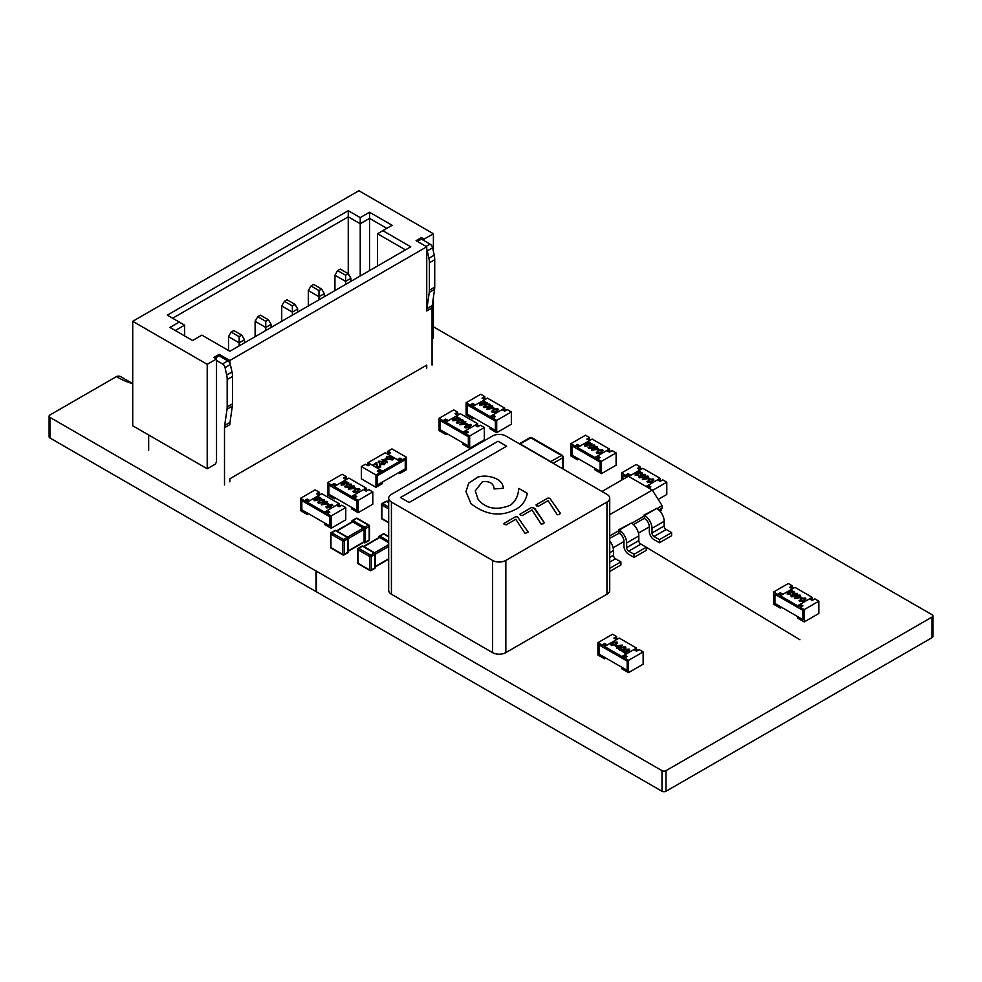 <?xml version="1.0" encoding="UTF-8"?>
<svg xmlns="http://www.w3.org/2000/svg" width="982" height="982" viewBox="0 0 982 982"><rect width="100%" height="100%" fill="white"/><g stroke="black" fill="none" stroke-linecap="round" stroke-linejoin="round"><path stroke-width="1.47" d="M433.393 326.773L932.078 614.744A2.823 1.633 180 0 1 932.9 615.898A2.823 1.633 180 0 1 932.078 617.04L665.98 770.674A2.823 1.633 180 0 1 661.991 770.674L316.437 571.168A1992.957 1150.622 180 0 1 316.02 570.984L49.922 417.362A2.958 1.706 180 0 1 49.1 416.184A2.958 1.706 180 0 1 49.922 414.993L116.453 376.585A2.958 1.706 180 0 1 116.502 376.56A54.562 31.498 0 0 0 132.717 383.68A54.562 31.498 0 0 1 116.502 376.56A2.958 1.706 180 0 1 120.541 376.585L132.717 383.618M932.9 615.898L932.9 636.496A2.823 1.633 180 0 1 932.078 637.649L665.98 791.271A2.823 1.633 180 0 1 661.991 791.271L316.437 591.778L316.437 571.168M316.437 591.778A1992.957 1150.622 180 0 1 316.02 591.594L316.02 570.984M316.02 591.594L49.922 437.96L49.922 417.362M49.922 437.96A2.958 1.706 180 0 1 49.1 436.781L49.1 416.184M447.055 421.388L445.73 420.627L443.066 422.162L440.402 420.627L440.402 429.846L440.402 420.627L468.34 436.757L468.34 445.975L463.025 442.907L463.025 444.441L469.678 448.283L484.31 439.826L484.31 427.538L469.678 435.983L469.678 448.283M478.983 426.004L477.657 425.231L476.319 426.004M459.024 414.478L457.698 413.717L457.698 412.17L455.034 413.717L457.698 415.251L448.381 420.627L445.73 419.093L443.066 420.627L443.066 422.162M447.055 433.688L445.73 434.449L445.73 432.915L440.402 429.846L468.34 445.975L468.34 436.757L465.677 435.222L465.677 433.688L468.34 432.141L465.677 430.607L474.993 425.231L477.657 426.765L480.321 425.231L484.31 427.538M465.677 430.607L465.677 432.141L467.015 432.915M469.678 435.983L465.677 433.688M457.698 412.17L453.709 409.875L439.077 418.32L439.077 430.607L445.73 434.449M456.372 414.478L457.698 413.717M439.077 418.32L443.066 420.627M445.73 420.627L445.73 419.093M460.141 418.393L453.242 418.835L453.316 420.124L456.262 420.394L452.751 420.419L452.727 418.577L458.459 418.05L456.532 416.307L460.141 418.7L453.242 419.142L453.316 420.431M456.262 420.394L452.751 420.726L452.727 418.577M457.943 418.05L455.979 416.613M463.234 420.701L462.596 419.645L461.577 422.285L456.998 422.874L456.348 422.1M462.596 419.952L461.577 422.591L456.998 423.181L456.335 422.26M471.421 425.427L470.783 424.371L469.764 427.01L465.186 427.6L464.535 426.826M470.783 424.678L469.764 427.317L465.186 427.907L464.523 426.986M465.677 432.141L463.025 433.688L445.73 423.696L445.73 422.162L460.362 413.717L477.657 423.696L477.657 425.231M445.73 422.162L463.025 432.141L477.657 423.696M467.101 423.819L459.871 424.838L463.553 422.407L462.939 422.051L465.333 421.388L464.584 422.37L467.101 423.819L459.871 424.531M465.812 421.659L464.842 422.518M463.025 433.688L463.025 432.141M465.186 427.907L466.155 424.924L470.783 424.371M469.286 426.74L470.218 424.678L468.168 424.543L466.634 425.206L465.726 427.28L469.286 426.74M470.685 425.353L470.218 424.678L466.634 425.513L465.726 427.587M465.272 426.63L465.726 427.28M465.628 423.598L464.032 422.677L461.724 424.015L465.628 423.598M465.173 423.647L464.032 422.984L462.375 423.942M456.998 423.181L457.968 420.198L462.596 419.645M461.098 422.014L462.031 419.952L459.981 419.817L458.447 420.48L457.538 422.555L461.098 422.014M462.497 420.627L462.031 419.952L458.447 420.787L457.538 422.861M457.084 421.892L457.538 422.555M453.316 420.124L453.242 419.142M474.085 405.787L472.759 405.014L470.096 406.548L467.432 405.014L467.432 414.232L467.432 405.014L495.382 421.143L495.382 430.362L490.055 427.293L490.055 428.827L496.708 432.669L511.34 424.224L511.34 411.924L496.708 420.382L496.708 432.669M506.025 410.39L504.687 409.629L503.361 410.39M486.065 398.876L484.74 398.103L484.74 396.568L482.076 398.103L484.74 399.637L475.423 405.014L472.759 403.479L470.096 405.014L470.096 406.548M474.085 418.074L472.759 418.848L472.759 417.301L467.432 414.232L495.382 430.362L495.382 421.143L492.719 419.609L492.719 418.074L495.382 416.54L492.719 415.005L502.035 409.629L504.687 411.163L507.35 409.629L511.34 411.924M492.719 415.005L492.719 416.54L494.044 417.301M496.708 420.382L492.719 418.074M484.74 396.568L480.738 394.261L466.106 402.718L466.106 415.005L472.759 418.848M483.402 398.876L484.74 398.103M466.106 402.718L470.096 405.014M472.759 405.014L472.759 403.479M487.182 402.78L480.272 403.221L480.358 404.51L483.291 404.793L479.781 404.817L479.756 402.964L485.501 402.436L483.561 400.693L487.182 403.086L480.272 403.528L480.358 404.817M483.291 404.793L479.781 405.124L479.756 402.964M484.985 402.448L483.021 401.012M490.263 405.087L489.637 404.032L488.619 406.683L484.04 407.272L483.39 406.499M489.637 404.351L488.619 406.99L484.04 407.579L483.377 406.658M498.451 409.813L497.825 408.77L496.806 411.409L492.228 411.998L491.577 411.225M497.825 409.077L496.806 411.716L492.228 412.305L491.565 411.384M492.719 416.54L490.055 418.074L472.759 408.095L472.759 406.548L487.391 398.103L504.687 408.095L504.687 409.629M472.759 406.548L490.055 416.54L504.687 408.095M494.142 408.217L486.912 409.236L490.595 406.793L489.981 406.438L492.363 405.775L491.614 406.757L494.142 408.217L486.912 408.929M492.841 406.045L491.884 406.916M490.055 418.074L490.055 416.54M492.228 412.305L493.185 409.322L497.825 408.77M496.327 411.127L497.26 409.064L495.198 408.942L493.664 409.592L492.755 411.667L496.327 411.127M497.714 409.74L497.26 409.064L493.664 409.899L492.755 411.974M492.301 411.016L492.755 411.667M492.657 407.984L491.074 407.076L488.754 408.414L492.657 407.984M492.203 408.033L491.074 407.383L489.417 408.34M484.04 407.579L484.998 404.596L489.637 404.032M488.14 406.401L489.073 404.339L487.011 404.216L485.476 404.866L484.568 406.941L488.14 406.401M489.527 405.014L489.073 404.339L485.476 405.173L484.568 407.248M484.114 406.29L484.568 406.941M480.358 404.51L480.272 403.528M335.537 485.783L334.199 485.01L331.548 486.544L328.884 485.01L328.884 494.228L328.884 485.01L356.822 501.139L356.822 510.358L351.507 507.289L351.507 508.823L358.148 512.665L372.792 504.208L372.792 491.921L358.148 500.378L358.148 512.665M367.464 490.386L366.139 489.625L364.801 490.386M347.505 478.86L346.18 478.099L346.18 476.565L343.516 478.099L346.18 479.633L336.863 485.01L334.199 483.475L331.548 485.01L331.548 486.544M335.537 498.07L334.199 498.831L334.199 497.297L328.884 494.228L356.822 510.358L356.822 501.139L354.158 499.605L354.158 498.07L356.822 496.536L354.158 495.002L363.475 489.613L366.139 491.16L368.802 489.613L372.792 491.921M354.158 495.002L354.158 496.536L355.496 497.297M358.148 500.378L354.158 498.07M346.18 476.565L342.19 474.257L327.558 482.702L327.558 495.002L334.199 498.831M344.854 478.86L346.18 478.099M327.558 482.702L331.548 485.01M334.199 485.01L334.199 483.475M348.622 482.776L341.724 483.218L341.797 484.507L344.743 484.777L341.233 484.801L341.208 482.96L346.941 482.432L345.013 480.689L348.622 483.083L341.724 483.525L341.797 484.813M344.743 484.777L341.233 485.108L341.208 482.96M346.425 482.444L344.461 480.996M351.716 485.083L351.077 484.028L350.058 486.667L345.48 487.256L344.829 486.495M351.077 484.335L350.058 486.974L345.48 487.563L344.817 486.642M359.903 489.809L359.265 488.754L358.246 491.405L353.667 491.994L353.017 491.221M359.265 489.061L358.246 491.712L353.667 492.301L353.004 491.381M354.158 496.536L351.507 498.07L334.199 488.079L334.199 486.544L348.843 478.099L366.139 488.079L366.139 489.625M334.199 486.544L351.507 496.536L366.139 488.079M355.582 488.214L348.352 489.22L352.035 486.79L351.421 486.434L353.815 485.771L353.066 486.753L355.582 488.214L348.352 488.913M354.293 486.041L353.324 486.9M351.507 498.07L351.507 496.536M353.667 492.301L354.637 489.306L359.265 488.754M357.767 491.123L358.7 489.061L356.65 488.938L355.103 489.588L354.195 491.663L357.767 491.123M359.167 489.736L358.7 489.061L355.103 489.895L354.195 491.97M353.741 491.012L354.195 491.663M354.097 487.98L352.513 487.072L350.206 488.398L354.097 487.98M353.655 488.029L352.513 487.379L350.856 488.336M345.48 487.563L346.45 484.58L351.077 484.028M349.58 486.397L350.513 484.335L348.463 484.2L346.916 484.863L346.008 486.937L349.58 486.397M350.979 485.01L350.513 484.335L346.916 485.169L346.008 487.244M345.554 486.286L346.008 486.937M341.797 484.507L341.724 483.525M308.495 501.385L307.17 500.624L304.506 502.158L301.842 500.624L301.842 509.842L301.842 500.624L329.792 516.753L329.792 525.971L324.465 522.89L324.465 524.437L331.118 528.267L345.75 519.822L345.75 507.534L331.118 515.98L331.118 528.267M340.435 506L339.097 505.227L337.771 506M320.476 494.474L319.15 493.7L319.15 492.166L316.486 493.7L319.15 495.247L309.833 500.624L307.17 499.077L304.506 500.624L304.506 502.158M308.495 513.672L307.17 514.445L307.17 512.911L301.842 509.842L329.792 525.971L329.792 516.753L327.129 515.219L327.129 513.672L329.792 512.138L327.129 510.603L336.445 505.227L339.097 506.761L341.761 505.227L345.75 507.534M327.129 510.603L327.129 512.138L328.454 512.911M331.118 515.98L327.129 513.672M319.15 492.166L315.148 489.871L300.517 498.316L300.517 510.603L307.17 514.445M317.812 494.474L319.15 493.7M300.517 498.316L304.506 500.624M307.17 500.624L307.17 499.077M321.593 498.377L314.682 498.819L314.768 500.108L317.702 500.39L314.191 500.415L314.166 498.574L319.911 498.034L317.972 496.291L321.593 498.684L314.682 499.126L314.768 500.415M317.702 500.39L314.191 500.722L314.166 498.574M319.395 498.046L317.432 496.61M324.674 500.697L324.048 499.642L323.029 502.281L318.45 502.87L317.8 502.097M324.048 499.948L323.029 502.588L318.45 503.177L317.787 502.256M332.861 505.423L332.235 504.367L331.216 507.007L326.638 507.596L325.987 506.822M332.235 504.674L331.216 507.313L326.638 507.903L325.975 506.982M327.129 512.138L324.465 513.672L307.17 503.692L307.17 502.158L321.801 493.7L339.097 503.692L339.097 505.227M307.17 502.158L324.465 512.138L339.097 503.692M328.553 503.815L321.323 504.834L325.005 502.403L324.391 502.048L326.773 501.372L326.024 502.367L328.553 503.815L321.323 504.527M327.252 501.655L326.294 502.514M324.465 513.672L324.465 512.138M326.638 507.903L327.595 504.92L332.235 504.367M330.738 506.737L331.671 504.674L329.608 504.539L328.074 505.202L327.166 507.277L330.738 506.737M332.125 505.349L331.671 504.674L328.074 505.509L327.166 507.584M326.711 506.614L327.166 507.277M327.067 503.594L325.484 502.674L323.164 504.012L327.067 503.594M326.613 503.643L325.484 502.98L323.827 503.938M318.45 503.177L319.408 500.194L324.048 499.642M322.55 502.011L323.483 499.948L321.421 499.813L319.887 500.464L318.978 502.551L322.55 502.011M323.937 500.624L323.483 499.948L319.887 500.783L318.978 502.858M318.524 501.888L318.978 502.551M314.768 500.108L314.682 499.126M538.394 506.258L536.037 504.908L547.846 498.107L549.81 498.291L560.464 513.488M536.614 505.926L536.037 504.908M536.037 504.883L547.846 498.083L549.81 498.291L560.366 513.23L559.31 514.494L557.273 514.777L548.103 500.636L538.394 506.246M535.055 508.811L544.212 522.559L543.169 523.811L541.131 524.093L531.962 509.953L522.252 515.562L520.472 515.243L519.895 514.224L531.704 507.399L533.668 507.608L544.323 522.805M520.472 515.243L519.895 514.224M506.111 524.904L503.754 523.541L515.562 516.716L517.526 516.925L528.181 532.134L524.989 533.41L515.82 519.269L506.111 524.879M504.331 524.56L503.754 523.541L515.562 516.741L517.526 516.925L528.071 531.876M505.853 560.415L606.962 502.035L606.962 594.22L505.853 652.6L505.853 560.415A9.403 5.426 180 0 1 492.547 560.415L492.547 652.6L391.425 594.22L391.425 502.035A9.403 5.426 180 0 1 388.676 498.193A9.403 5.426 180 0 1 391.425 494.351L492.547 435.983A9.403 5.426 180 0 1 505.853 435.983L606.962 494.351A9.403 5.426 180 0 1 609.724 498.193A9.403 5.426 180 0 1 606.962 502.035M391.425 502.035L492.547 560.415M409.126 502.514L400.484 497.518L498.021 441.213L506.663 446.196L409.126 502.514M510.321 505.202C515.476 501.446 518.287 495.849 518.754 488.398C518.287 495.873 515.476 501.483 510.321 505.202C496.683 510.726 485.955 508.799 478.124 499.421C485.955 508.762 496.683 510.701 510.321 505.202M518.754 488.385L527.309 493.32C526.008 500.083 522.62 505.153 517.146 508.566C501.741 517.207 486.336 515.562 470.943 503.631L465.959 491.601L468.721 483.132L477.952 477.031C483.218 475.558 488.68 475.853 494.327 477.927C499.961 480.014 502.98 483.463 503.385 488.275L494.069 488.962C493.774 483.525 489.908 481.07 482.493 481.61L475.251 490.865L478.124 499.396L475.251 490.89M503.385 488.164L503.385 488.275C502.98 483.5 499.961 480.051 494.327 477.964C488.68 475.889 483.218 475.595 477.952 477.056L468.733 483.156L465.959 491.626M531.704 507.399L535.055 508.848M519.895 514.237L531.704 507.424M506.638 446.209L498.021 441.237L400.521 497.543M527.309 493.357L518.754 488.41M606.962 594.22A9.403 5.426 -0 0 0 609.724 590.378L609.724 498.193M492.547 652.6A9.403 5.426 -0 0 0 505.853 652.6M388.676 498.193L388.676 590.378A9.403 5.426 -0 0 0 391.425 594.22M432.068 365.095L432.068 307.894A18.818 10.863 60 0 1 432.227 305.648L434.572 289.346A18.818 10.863 -120 0 0 434.731 287.1L434.731 259.702A18.818 10.863 -120 0 0 434.216 255.185L432.62 247.808A3.768 2.173 -120 0 0 430.055 244.101L421.425 239.117L421.425 237.583L416.098 240.651L426.74 246.801L229.837 360.48L229.837 363.07A3.768 2.173 -120 0 1 230.389 364.567L225.062 367.636A3.768 2.173 -120 0 0 222.509 363.929L216.531 360.48L216.531 461.871L215.205 464.179L207.214 468.795L207.214 364.322L216.531 358.946L216.531 360.48M216.531 358.946L213.867 357.411L219.195 354.342L229.837 360.48M207.214 364.322L132.717 321.31L358.896 190.729L433.393 233.741L424.089 239.117L424.089 240.651M421.425 237.583L424.089 239.117M410.783 246.801L382.845 230.672L392.149 225.295L369.539 212.235L360.222 217.611L348.254 210.7L167.308 315.161L179.276 322.071L169.972 327.448L192.582 340.508L201.899 335.132L229.837 351.261L410.783 246.801M421.425 239.117L417.436 241.425M433.393 233.741L433.393 251.404M433.393 297.497L433.393 338.213L432.068 338.974M132.717 321.31L132.717 425.771L207.214 468.795M229.837 481.855L229.837 478.774L426.74 365.095L426.74 368.164M224.51 484.924L224.51 427.722L229.837 424.641A18.818 10.863 60 0 1 229.997 422.395L232.341 406.106A18.818 10.863 -120 0 0 232.501 403.86L232.501 376.462A18.818 10.863 -120 0 0 231.985 371.945L230.389 364.567M432.227 305.648L426.9 308.716A18.818 10.863 60 0 0 426.74 310.963L426.74 246.801M222.509 363.929L227.824 360.86A3.768 2.173 60 0 1 229.837 363.07M227.824 360.86L219.195 355.877L219.195 354.342M224.51 427.722A18.818 10.863 60 0 1 224.669 425.476L227.026 409.175A18.818 10.863 -120 0 0 227.173 406.929L227.173 379.531A18.818 10.863 -120 0 0 226.658 375.014L225.062 367.636M148.675 434.989L148.675 450.357M215.205 358.172L219.195 355.877M426.9 308.716L429.257 292.427A18.818 10.863 -120 0 0 429.404 290.181L429.404 262.771A18.818 10.863 -120 0 0 428.888 258.266L427.293 250.876A3.768 2.173 -120 0 0 426.74 249.391M382.845 230.672L377.518 233.741L405.456 249.87M377.518 233.741L377.518 265.999M175.287 330.529L184.604 325.152L179.276 322.071M184.604 325.152L184.604 335.905M172.623 318.229L348.254 216.838L348.254 273.683L345.59 275.218L345.59 284.436M360.222 217.611L360.222 223.749L348.254 216.838L348.254 210.7M360.222 275.991L360.222 223.749L369.539 218.372L369.539 212.235M369.539 270.615L369.539 218.372L386.834 228.364M334.948 275.218L345.59 281.368L350.905 278.287L348.254 273.683L340.263 269.08L337.599 270.615L334.948 275.218L334.948 290.586M337.599 270.615L345.59 275.218M350.905 281.368L350.905 278.287M308.336 305.942L308.336 290.586L318.978 296.724L318.978 299.805M310.999 285.971L318.978 290.586L318.978 296.724L324.305 293.655L321.642 289.052L313.651 284.436L310.999 285.971L308.336 290.586M321.642 289.052L318.978 290.586M324.305 293.655L324.305 296.724M281.724 321.31L281.724 305.942L292.366 312.092L292.366 315.161M284.387 301.339L292.366 305.942L292.366 312.092L297.693 309.023L295.03 304.408L287.051 299.805L284.387 301.339L281.724 305.942M295.03 304.408L292.366 305.942M297.693 309.023L297.693 312.092M255.111 336.666L255.111 321.31L265.754 327.448L265.754 330.529M257.775 316.695L265.754 321.31L265.754 327.448L271.081 324.379L268.417 319.776L260.439 315.161L257.775 316.695L255.111 321.31M268.417 319.776L265.754 321.31M271.081 324.379L271.081 327.448M228.511 350.5L228.511 336.666L239.154 342.816L239.154 345.885M231.163 332.063L239.154 336.666L239.154 342.816L244.469 339.747L241.805 335.132L233.826 330.529L231.163 332.063L228.511 336.666M241.805 335.132L239.154 336.666M244.469 339.747L244.469 342.816M347.198 552.719A1.129 0.651 -120 0 0 347.996 552.252L347.996 538.737A1.129 0.675 -2.1 0 0 348.021 537.792M330.959 546.728A1.129 0.651 180 0 0 330.959 547.649L342.669 554.4L342.669 540.886L330.959 534.122L330.959 547.649A1.129 0.651 120 0 0 331.192 548.165L342.902 554.916A1.129 0.651 -60 0 0 343.467 554.867A1.129 0.651 -120 0 0 344.265 554.4L344.265 540.886L347.996 538.737A1.129 0.651 -120 0 0 347.198 537.35L335.488 530.587A1.129 0.651 -120 0 0 334.69 531.053M336.065 530.869A1.129 0.651 -60 0 1 336.814 531.053L346.977 536.921M347.554 537.142L363.315 528.046L352.673 521.896L336.924 530.992M351.949 521.724A1.129 0.651 0 0 0 351.765 522.043L351.802 521.405A1.129 0.626 2 0 1 352.133 520.976A1.129 0.651 60 0 1 352.931 520.521L364.641 527.285A1.129 0.651 60 0 1 365.439 528.66L365.439 542.174A1.129 0.651 60 0 1 364.641 542.641A1.129 0.626 118 0 1 364.113 542.715A1.129 1.129 0 0 0 365.206 542.702L368.937 540.542A1.129 0.651 60 0 1 368.373 540.493M348.365 550.804L364.113 541.72L364.113 529.433L348.352 538.529M348.254 539.143L348.254 550.865A1.129 0.651 -0 0 1 348.365 551.148L348.328 551.823A1.129 0.626 -178 0 1 347.996 552.252L344.265 554.4A1.129 0.651 180 0 1 342.669 554.4A1.129 0.651 -60 0 0 342.902 554.916A1.129 1.129 0 0 0 344.031 554.916L347.763 552.768A1.129 1.129 0 0 0 348.328 551.835A1.129 0.626 -178 0 0 348.18 551.516M364.064 527.003A1.129 0.651 120 0 0 363.315 528.046A1.129 0.651 60 0 1 364.113 529.433A1.129 0.651 -0 0 0 365.402 529.298M347.542 537.252A1.129 0.651 -120 0 0 347.456 537.203A1.129 0.651 -60 0 0 347.272 536.958L336.028 530.525A1.129 0.626 -62 0 1 336.225 530.796M348.033 539.327A1.129 0.651 0 0 0 348.254 538.578A1.129 0.651 -120 0 0 348.254 538.48M351.875 522.363A1.129 0.651 60 0 1 352.673 521.896A1.129 0.651 120 0 1 353.422 520.853M365.402 541.585A1.129 0.651 -0 0 1 364.113 541.72A1.129 0.651 60 0 1 363.315 542.174M331.756 548.103A1.129 0.651 120 0 1 331.192 548.165A1.129 1.129 0 0 1 330.627 547.183L330.627 533.668A1.129 0.651 180 0 1 330.959 533.201A1.129 0.651 -120 0 1 331.192 532.686A1.129 1.129 0 0 0 330.627 533.668A1.129 0.651 180 0 0 330.959 534.122A1.129 0.651 -60 0 1 331.756 532.747A1.129 0.651 -120 0 0 331.192 532.686L334.923 530.538A1.129 1.129 0 0 1 336.016 530.513A1.129 0.626 -62 0 0 335.488 530.587L331.756 532.747L343.467 539.499L347.198 537.35A1.129 0.675 -57.9 0 1 347.8 537.314L347.272 536.958A1.129 0.651 -60 0 0 346.707 537.019M355.865 518.827A1.129 0.651 60 0 1 356.098 518.312L352.366 520.46A1.129 1.129 0 0 0 351.802 521.405A1.129 0.626 2 0 0 352.108 521.847L336.593 530.796M348.365 551.184L363.88 542.236A1.129 0.675 -2.1 0 0 365.439 542.174L369.171 540.026L369.171 526.512L365.439 528.66A1.129 0.626 -178 0 1 363.88 528.647A1.129 0.626 118 0 1 364.641 527.285L368.373 525.125L356.662 518.373L352.931 520.521A1.129 0.675 122.1 0 0 352.108 521.847M374.228 568.32A1.129 0.651 -120 0 0 375.026 567.866L375.026 554.339A1.129 0.675 -2.1 0 0 375.357 553.848L375.357 553.848A1.129 0.675 -2.1 0 0 375.063 553.406M358 562.33A1.129 0.651 180 0 0 358 563.251L369.711 570.014L369.711 556.499L358 549.736L358 563.251A1.129 0.651 120 0 0 358.234 563.766L369.944 570.53A1.129 0.651 -60 0 0 370.509 570.468A1.129 0.651 -120 0 0 371.306 570.014L371.306 556.499L375.026 554.339A1.129 0.651 -120 0 0 374.228 552.964L362.518 546.201A1.129 0.651 -120 0 0 361.72 546.667M363.095 546.483A1.129 0.651 -60 0 1 363.856 546.667L374.007 552.522M388.676 542.69L379.703 537.51L363.966 546.593M378.794 537.694L378.843 537.019A1.129 0.626 2 0 0 378.843 537.019A1.129 0.626 2 0 1 379.175 536.589A1.129 0.651 60 0 1 379.973 536.123L388.676 541.205M375.296 554.756L375.296 566.479A1.129 0.651 -0 0 1 375.406 566.761L375.357 567.436A1.129 0.626 -178 0 1 375.026 567.866L371.306 570.014A1.129 0.651 180 0 1 369.711 570.014A1.129 0.651 -60 0 0 369.944 570.53A1.129 1.129 0 0 0 371.073 570.53L374.793 568.382A1.129 1.129 0 0 0 375.357 567.436A1.129 0.626 -178 0 0 375.222 567.117M374.572 552.866A1.129 0.651 -120 0 0 374.498 552.805A1.129 0.651 -60 0 0 374.302 552.571L363.058 546.127A1.129 0.626 -62 0 1 363.254 546.409M375.075 554.928A1.129 0.651 0 0 0 375.296 554.192A1.129 0.651 -120 0 0 375.284 554.093M378.905 537.976A1.129 0.651 60 0 1 379.703 537.51A1.129 0.651 120 0 1 380.451 536.467M358.798 563.717A1.129 0.651 120 0 1 358.234 563.766A1.129 1.129 0 0 1 357.669 562.796L357.669 549.269A1.129 0.651 180 0 1 358 548.815A1.129 0.651 -120 0 1 358.234 548.3A1.129 1.129 0 0 0 357.669 549.269A1.129 0.651 180 0 0 358 549.736A1.129 0.651 -60 0 1 358.798 548.349A1.129 0.651 -120 0 0 358.234 548.3L361.953 546.139A1.129 1.129 0 0 1 363.058 546.127A1.129 0.626 -62 0 0 362.518 546.201L358.798 548.349L370.509 555.112L374.228 552.964A1.129 0.675 -57.9 0 1 374.829 552.927L374.302 552.571A1.129 0.651 -60 0 0 373.737 552.633M382.894 534.441A1.129 0.651 60 0 1 383.127 533.926L379.408 536.074A1.129 1.129 0 0 0 378.843 537.007A1.129 0.626 2 0 0 379.138 537.449L363.635 546.409M388.676 536.847L383.692 533.975L379.973 536.123A1.129 0.675 122.1 0 0 379.138 537.449M551.553 462.362A1.878 1.08 -120 0 0 550.767 461.614L520.165 443.938A1.878 1.08 -120 0 0 519.368 443.79L529.863 437.702L531.753 437.702A1.878 1.878 1.2 0 0 529.863 437.702A1.878 1.08 -120 0 1 530.808 437.8A1.878 1.08 120 0 1 531.753 437.702L562.342 455.366A1.878 1.08 -60 0 1 562.735 456.225A1.878 1.08 180 0 1 563.287 456.998A1.878 1.08 180 0 1 562.735 457.772A1.878 1.08 -120 0 0 561.409 455.464L530.808 437.8L520.165 443.938A1.878 1.08 -60 0 0 519.92 444.11M658.799 509.953L662.138 508.025L662.138 505.681L652.293 490.079L628.345 476.245L601.966 491.479M662.138 505.681L657.056 508.615M644.229 516.029L643.983 515.108L656.725 508.418A10.52 6.076 60 0 1 664.163 521.295L664.163 525.971A2.872 1.657 -120 0 0 666.189 529.482L671.602 532.612L659.438 539.634L659.438 542.751L654.024 539.634A6.69 3.867 -120 0 1 649.298 531.434L649.298 526.757A6.69 3.867 60 0 0 644.56 518.557L644.229 516.029L631.708 523.246M609.724 514.654L652.293 490.079M609.724 538.283L619.212 533.189A6.69 3.867 60 0 1 623.951 541.389L623.951 546.066A6.69 3.867 -120 0 0 628.676 554.265L634.09 557.383L646.254 550.362L646.254 547.244L640.841 544.126A2.872 1.657 -120 0 1 638.816 540.603L638.816 535.927A10.52 6.076 60 0 0 631.377 523.05L618.635 529.74L618.881 530.661L609.724 535.951M633.451 524.584L644.229 518.361M618.881 533.005L618.881 530.661M649.298 526.868L638.472 533.116M623.951 541.499L613.124 547.747M662.138 508.025L660.432 511.696M609.724 540.935A10.52 6.076 60 0 1 613.468 550.558L613.468 555.247A2.872 1.657 -120 0 0 615.505 558.758L620.906 561.876L609.724 568.332M609.724 571.45L620.906 564.994L620.906 561.876M634.09 557.383L634.09 554.265L628.676 551.148A2.872 1.657 -120 0 1 626.651 547.637L626.651 542.948A10.52 6.076 60 0 0 619.212 530.071L618.635 529.74M646.254 547.244L634.09 554.265M659.438 542.751L671.602 535.73L671.602 532.612M643.983 515.108L644.56 515.44A10.52 6.076 60 0 1 651.999 528.316L651.999 533.005A2.872 1.657 -120 0 0 654.024 536.516L659.438 539.634M375.983 475.006L375.983 487.305L361.351 478.848L361.351 466.56L375.983 475.006L379.973 472.71L379.973 474.245L377.309 475.779L377.309 484.998L377.309 475.779L405.247 459.65L405.247 468.868L399.932 471.937L399.932 473.471L398.594 472.71M389.289 453.5L387.951 452.739L386.626 453.5M378.647 471.937L379.973 471.164L382.636 472.71L382.636 471.164L368.005 462.718L368.005 464.253L366.667 465.026M375.983 487.305L382.636 483.463L382.636 481.917L377.309 484.998L405.247 468.868L405.247 459.65L402.595 461.184L402.595 459.65L399.932 458.115L397.268 459.65L387.951 454.273L390.615 452.739L387.951 451.192L391.941 448.897L406.585 457.342L406.585 469.629L399.932 473.471M398.594 460.411L399.932 459.65L402.595 461.184M406.585 457.342L402.595 459.65M387.951 452.739L387.951 451.192M399.932 459.65L399.932 458.115M361.351 466.56L365.341 464.253L368.005 465.787L370.656 464.253L379.973 469.629L377.309 471.164L379.973 472.71M379.973 471.164L379.973 469.629M379.629 466.781L380.108 464.781L380.144 467.113L376.965 467.125L376.032 463.811L373.013 464.928L376.634 462.534L377.395 466.524L379.629 466.475L379.629 465.051L379.629 466.475M380.108 465.087L380.144 467.113L380.869 465.824L380.144 466.806L376.965 467.125M385.042 463.59L384.404 464.658L379.764 464.105L378.807 461.43M378.807 461.123L383.385 461.712L384.404 464.351L379.764 463.799L378.807 461.123L378.156 462.203M393.23 458.864L392.591 459.932L387.951 459.38L386.994 456.704M386.994 456.397L391.572 456.974L392.591 459.625L387.951 459.073L386.994 456.397L386.343 457.477M382.636 471.164L399.932 461.184L385.3 452.739L368.005 462.718M387.374 462.632L382.428 460.914L383.041 460.251L381.814 459.539L383.52 459.969L386.049 458.52L387.276 462.694L382.428 460.607M382.784 460.398L381.814 459.539M368.005 464.253L369.33 465.026M382.636 472.71L399.932 462.718L399.932 461.184M393.242 459.024L392.591 459.932M392.027 459.318L391.094 457.256L387.522 456.716L387.301 457.907L388.43 458.79L392.027 459.318L392.493 458.655M392.027 459.625L391.094 457.563L387.522 456.716L387.301 457.907M387.522 457.023L387.301 458.213M385.656 459.38L384.072 460.288L386.38 461.626L385.656 459.38L384.33 460.448M386.257 461.552L385.656 459.686M385.054 463.75L384.404 464.658M383.839 464.044L382.906 461.982L379.334 461.442L379.113 462.632L380.243 463.516L383.839 464.044L384.306 463.381M383.839 464.351L382.906 462.289L379.334 461.442L379.113 462.632M379.334 461.749L379.113 462.939M376.965 466.818L376.032 463.504L373.565 465.247M628.505 660.358L628.505 672.645L643.136 664.2L643.136 651.913L628.505 660.358L624.515 658.05L624.515 659.597L627.179 661.132L627.179 670.35L627.179 661.132L599.229 645.002L599.229 654.221L604.556 657.289L604.556 658.824L605.882 658.05M628.505 672.645L621.852 668.816L621.852 667.269L627.179 670.35L599.229 654.221L599.229 645.002L601.892 646.537L604.556 645.002L605.882 645.763M637.821 650.379L636.483 649.605L636.483 648.071L621.852 656.516L604.556 646.537L604.556 648.071L621.852 658.05L624.515 656.516L625.841 657.289M617.862 638.852L616.524 638.079L616.524 636.545L613.873 638.079L616.524 639.626L607.22 645.002L604.556 643.456L601.892 645.002L597.903 642.694L597.903 654.982L604.556 658.824M597.903 642.694L612.535 634.249L616.524 636.545M615.198 638.852L616.524 638.079M601.892 646.537L601.892 645.002M604.556 645.002L604.556 643.456M643.136 651.913L639.147 649.605L636.483 651.14L633.82 649.605L624.515 654.982L627.179 656.516L624.515 658.05M624.515 656.516L624.515 654.982M628.971 651.091L628.897 649.802L625.951 649.225L629.462 649.2L629.487 651.348L624.27 651.864M629.462 649.507L629.487 651.348L629.462 649.507M629.462 649.2L629.487 651.041L623.754 651.569L626.221 653.005L625.681 653.619L622.06 651.226L628.971 650.784L628.897 649.802M625.203 647.052L624.245 649.728L619.617 650.28L618.979 649.225M625.853 647.825L625.203 646.745L624.245 649.421L618.967 649.372M617.015 642.326L616.058 645.002L611.43 645.555L610.792 644.499M617.666 643.1L617.015 642.019L616.058 644.695L610.779 644.646M636.483 648.071L619.188 638.079L604.556 646.537M617.359 647.408L615.1 645.788L622.342 645.088L616.88 648.23L617.629 647.248L615.1 645.788M622.342 645.088L618.918 647.359M619.261 647.568L616.88 648.537L616.401 647.96M621.852 656.516L621.852 658.05M635.158 650.379L636.483 649.605M611.43 645.555L612.437 642.609L617.015 642.019M612.928 642.879L611.982 644.941L614.045 645.076L615.579 644.413L616.487 642.338L612.928 642.879L611.982 645.248M611.528 644.266L611.982 644.941M616.942 642.989L616.487 642.338L612.928 643.185M616.586 646.021L618.181 646.929L620.489 645.604L616.586 646.021M619.838 645.972L617.04 646.279M619.617 650.28L620.624 647.334L625.203 646.745M621.115 647.604L620.17 649.667L622.232 649.802L623.766 649.139L624.675 647.064L621.115 647.604L620.17 649.974M619.716 648.992L620.17 649.667M625.129 647.715L624.675 647.064L621.115 647.911M628.971 650.784L628.897 649.495L626.43 649.802M626.221 653.005L625.681 653.619M625.681 653.312L622.06 651.226M661.475 480.628L660.137 479.867L658.812 480.628M641.516 469.114L640.19 468.34L640.19 466.806L637.527 468.34L640.19 469.875L630.874 475.251L628.21 473.717L625.546 475.251L625.546 476.786L628.21 475.251L629.536 476.025M625.546 476.786L622.895 475.251L622.895 479.388L622.895 475.251L626.479 477.326M658.186 499.421L666.79 494.462L666.79 482.174L652.514 490.411M666.79 482.174L662.801 479.867L660.137 481.401L657.486 479.867L648.169 485.243L648.169 486.777L649.495 487.551M648.709 488.005L650.833 486.777L648.169 485.243M640.19 466.806L636.189 464.498L621.557 472.956L621.557 480.161M638.852 469.114L640.19 468.34M621.557 472.956L625.546 475.251M628.21 475.251L628.21 473.717M642.633 473.017L635.735 473.459L635.808 474.748L638.742 475.03L635.231 475.055L635.207 473.214L640.951 472.673L639.012 470.93L642.633 473.324L635.735 473.766L635.808 475.055M638.742 475.03L635.231 475.362L635.207 473.214M640.436 472.686L638.472 471.25M645.714 475.325L645.088 474.281L644.069 476.921L639.491 477.51L638.84 476.736M645.088 474.588L644.069 477.227L639.491 477.817L638.828 476.896M653.902 480.063L653.276 479.007L652.257 481.646L647.678 482.236L647.028 481.462M653.276 479.314L652.257 481.953L647.678 482.543L647.015 481.622M628.75 476.479L642.842 468.34L660.137 478.332L660.137 479.867M646.046 486.471L660.137 478.332M649.593 478.455L642.363 479.474L646.046 477.031L645.432 476.687L647.813 476.012L647.064 476.994L649.593 478.455L642.363 479.167M648.292 476.282L647.334 477.154M648.169 486.777L647.371 487.232M647.678 482.543L648.636 479.56L653.276 479.007M651.778 481.364L652.711 479.314L650.649 479.179L649.114 479.83L648.206 481.904L651.778 481.364M653.165 479.977L652.711 479.314L649.114 480.137L648.206 482.211M647.752 481.254L648.206 481.904M648.108 478.234L646.524 477.313L644.217 478.651L648.108 478.234M647.654 478.271L646.524 477.62L644.867 478.578M639.491 477.817L640.448 474.834L645.088 474.281M643.591 476.638L644.523 474.576L642.461 474.453L640.927 475.104L640.019 477.178L643.591 476.638M644.978 475.251L644.523 474.576L640.927 475.411L640.019 477.485M639.564 476.528L640.019 477.178M635.808 474.748L635.735 473.766M781.611 595.043L780.285 594.27L777.621 595.804L774.958 594.27L774.958 603.488L774.958 594.27L802.895 610.399L802.895 619.617L797.58 616.549L797.58 618.083L804.233 621.925L818.865 613.468L818.865 601.18L804.233 609.638L804.233 621.925M813.55 599.646L812.212 598.873L810.887 599.646M793.591 588.12L792.253 587.359L792.253 585.824L789.602 587.359L792.253 588.893L782.949 594.27L780.285 592.735L777.621 594.27L777.621 595.804M781.611 607.33L780.285 608.091L780.285 606.557L774.958 603.488L802.895 619.617L802.895 610.399L800.244 608.865L800.244 607.33L802.895 605.796L800.244 604.261L809.549 598.873L812.212 600.419L814.876 598.873L818.865 601.18M800.244 604.261L800.244 605.796L801.57 606.557M804.233 609.638L800.244 607.33M792.253 585.824L788.264 583.517L773.632 591.962L773.632 604.261L780.285 608.091M790.927 588.12L792.253 587.359M773.632 591.962L777.621 594.27M780.285 594.27L780.285 592.735M794.708 592.036L787.797 592.477L787.871 593.766L790.817 594.036L787.306 594.061L787.282 592.22L793.014 591.692L791.087 589.949L794.708 592.342L787.797 592.784L787.871 594.073M790.817 594.036L787.306 594.368L787.282 592.22M792.499 591.704L790.547 590.256M797.789 594.343L797.151 593.288L796.144 595.927L791.566 596.516L790.915 595.743M797.151 593.594L796.144 596.234L791.566 596.823L790.903 595.902M805.977 599.069L805.338 598.013L804.332 600.665L799.753 601.242L799.103 600.481M805.338 598.32L804.332 600.972L799.753 601.561L799.09 600.64M800.244 605.796L797.58 607.33L780.285 597.338L780.285 595.804L794.917 587.359L812.212 597.338L812.212 598.873M780.285 595.804L797.58 605.796L812.212 597.338M801.668 597.473L794.438 598.48L798.121 596.049L797.507 595.693L799.888 595.031L799.139 596.013L801.668 597.473L794.438 598.173M800.367 595.301L799.409 596.16M797.58 607.33L797.58 605.796M799.753 601.561L800.711 598.566L805.338 598.013M803.853 600.383L804.786 598.32L802.724 598.198L801.189 598.848L800.281 600.923L803.853 600.383M805.24 598.995L804.786 598.32L801.189 599.155L800.281 601.23M799.827 600.272L800.281 600.923M800.183 597.24L798.599 596.332L796.279 597.657L800.183 597.24M799.729 597.289L798.599 596.639L796.942 597.596M791.566 596.823L792.523 593.84L797.151 593.288M795.666 595.657L796.598 593.594L794.536 593.459L793.002 594.122L792.093 596.197L795.666 595.657M797.053 594.27L796.598 593.594L793.002 594.429L792.093 596.504M791.639 595.546L792.093 596.197M787.871 593.766L787.797 592.784M578.852 446.761L577.514 445.988L574.863 447.522L572.199 445.988L572.199 455.206L572.199 445.988L600.137 462.117L600.137 471.335L594.822 468.267L594.822 469.801L601.463 473.643L616.107 465.198L616.107 452.898L601.463 461.356L601.463 473.643M610.779 451.364L609.454 450.603L608.116 451.364M590.82 439.85L589.495 439.077L589.495 437.542L586.831 439.077L589.495 440.611L580.178 445.988L577.514 444.453L574.863 445.988L574.863 447.522M578.852 459.048L577.514 459.822L577.514 458.275L572.199 455.206L600.137 471.335L600.137 462.117L597.473 460.583L597.473 459.048L600.137 457.514L597.473 455.979L606.79 450.603L609.454 452.137L612.117 450.603L616.107 452.898M597.473 455.979L597.473 457.514L598.811 458.275M601.463 461.356L597.473 459.048M589.495 437.542L585.505 435.235L570.873 443.68L570.873 455.979L577.514 459.822M588.169 439.85L589.495 439.077M570.873 443.68L574.863 445.988M577.514 445.988L577.514 444.453M591.937 443.754L585.039 444.195L585.112 445.484L588.058 445.767L584.548 445.779L584.523 443.938L590.256 443.41L588.328 441.667L591.937 444.06L585.039 444.502L585.112 445.791M588.058 445.767L584.548 446.086L584.523 443.938M589.74 443.422L587.776 441.986M595.031 446.061L594.392 445.006L593.374 447.657L588.795 448.246L588.144 447.473M594.392 445.312L593.374 447.964L588.795 448.553L588.132 447.632M603.218 450.787L602.58 449.731L601.561 452.383L596.982 452.972L596.332 452.199M602.58 450.038L601.561 452.69L596.982 453.279L596.32 452.358M597.473 457.514L594.822 459.048L577.514 449.056L577.514 447.522L592.158 439.077L609.454 449.056L609.454 450.603M577.514 447.522L594.822 457.514L609.454 449.056M598.897 449.191L591.667 450.21L595.35 447.767L594.736 447.411L597.13 446.749L596.381 447.731L598.897 449.191L591.667 449.903M597.608 447.019L596.639 447.89M594.822 459.048L594.822 457.514M596.982 453.279L597.952 450.296L602.58 449.731M601.082 452.101L602.015 450.038L599.965 449.916L598.419 450.566L597.51 452.641L601.082 452.101M602.482 450.713L602.015 450.038L598.419 450.873L597.51 452.947M597.056 451.99L597.51 452.641M597.412 448.958L595.828 448.05L593.521 449.375L597.412 448.958M596.97 449.007L595.828 448.357L594.171 449.314M588.795 448.553L589.765 445.558L594.392 445.006M592.895 447.375L593.828 445.312L591.778 445.19L590.231 445.84L589.323 447.915L592.895 447.375M594.294 445.988L593.828 445.312L590.231 446.147L589.323 448.222M588.869 447.264L589.323 447.915M585.112 445.484L585.039 444.502M388.676 502.71L386.969 501.728A1.129 0.651 -60 0 1 387.718 501.9L388.676 502.453M386.969 501.728L386.392 501.446A1.129 0.651 -120 0 0 385.595 501.9M388.676 507.068L382.661 503.594L386.392 501.446A1.129 0.626 -62 0 1 386.92 501.372L386.92 501.372A1.129 0.626 -62 0 1 387.129 501.655M932.078 637.649L932.078 617.04M665.98 791.271L665.98 770.674M661.991 791.271L661.991 770.674M426.065 246.408L430.055 244.101M426.74 310.963L432.068 307.894M226.658 375.014L231.985 371.945M232.501 376.462L227.173 379.531M227.173 406.929L232.501 403.86M232.341 406.106L227.026 409.175M229.997 422.395L224.669 425.476M432.62 247.808L427.293 250.876M428.888 258.266L434.216 255.185M434.731 259.702L429.404 262.771M429.404 290.181L434.731 287.1M434.572 289.346L429.257 292.427M343.467 539.499A1.129 0.651 120 0 0 342.669 540.886A1.129 0.651 180 0 0 344.265 540.886A1.129 0.651 -120 0 0 343.467 539.499M357.46 518.827A1.129 0.651 120 0 0 357.227 518.312L368.937 525.075A1.129 0.651 -60 0 1 369.171 525.591A1.129 0.651 0 0 1 369.502 526.045A1.129 1.129 0 0 0 368.937 525.075A1.129 0.651 -60 0 0 368.373 525.125A1.129 0.651 60 0 1 369.171 526.512A1.129 0.651 0 0 0 369.502 526.045L369.502 539.572A1.129 0.651 0 0 1 369.171 540.026A1.129 0.651 60 0 1 368.937 540.542A1.129 1.129 0 0 0 369.171 539.106M356.098 518.312A1.129 0.651 60 0 1 356.662 518.373A1.129 0.651 120 0 1 357.227 518.312A1.129 1.129 0 0 0 356.098 518.312M348.033 551.614A1.129 0.651 -0 0 0 348.365 551.148L348.328 538.246A1.129 1.129 0 0 0 347.8 537.314M374.584 552.756L388.676 544.617M388.676 546.471L375.382 554.143M375.406 566.418L388.676 558.758M370.509 555.112A1.129 0.651 120 0 0 369.711 556.499A1.129 0.651 180 0 0 371.306 556.499A1.129 0.651 -120 0 0 370.509 555.112M383.127 533.926A1.129 0.651 60 0 1 383.692 533.975A1.129 0.651 120 0 1 384.257 533.926A1.129 1.129 0 0 0 383.127 533.926M384.49 534.441A1.129 0.651 120 0 0 384.257 533.926L388.676 536.467M375.075 567.215A1.129 0.651 -0 0 0 375.406 566.761L375.357 553.848A1.129 1.129 0 0 0 374.829 552.927M550.521 461.773A1.878 1.08 -60 0 1 550.767 461.614L561.409 455.464A1.878 1.08 -60 0 1 562.342 455.366L563.287 456.998L563.287 469.138M562.735 468.819L562.735 457.772L553.161 463.295M615.505 558.758L609.724 562.097M613.468 550.558L609.724 552.731M613.468 555.247L609.724 557.408M640.841 544.126L628.676 551.148M631.377 523.05L619.212 530.071M638.816 535.927L626.651 542.948M638.816 540.603L626.651 547.637M666.189 529.482L654.024 536.516M656.725 508.418L644.56 515.44M664.163 521.295L651.999 528.316M664.163 525.971L651.999 533.005M388.676 501.36L387.829 501.839M388.676 508.909L381.863 504.981L381.863 518.496L388.676 522.424M382.661 518.962A1.129 0.651 -60 0 1 381.863 518.496A1.129 0.651 0 0 1 381.532 518.03A1.129 1.129 0 0 0 382.096 519.012L388.676 522.805M381.863 517.575A1.129 0.651 0 0 0 381.532 518.03L381.532 504.515A1.129 0.651 0 0 0 381.863 504.981A1.129 0.651 120 0 1 382.661 503.594A1.129 0.651 -120 0 0 381.863 504.061A1.129 0.651 0 0 0 381.532 504.515A1.129 1.129 0 0 1 382.096 503.545L385.828 501.385A1.129 1.129 0 0 1 386.92 501.372L388.676 500.967M375.406 566.798L388.676 559.139M618.881 530.771L620.771 531.913M640.117 543.549L799.925 639.748M388.676 502.33L387.534 501.667"/></g></svg>

